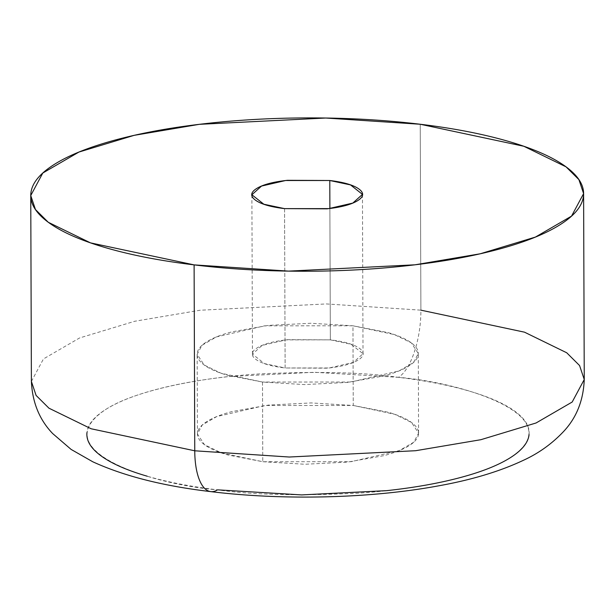 <?xml version="1.0" encoding="UTF-8"?>
<svg xmlns="http://www.w3.org/2000/svg" width="615" height="615" viewBox="0 0 615 615"><rect width="100%" height="100%" fill="white"/><g stroke="black" fill="none" stroke-linecap="round" stroke-linejoin="round"><path stroke-width="0.46" stroke-dasharray="3.08 2.31" d="M31.396 381.438L43.45 358.937L79.581 337.966L134.785 321.253L199.975 310.244L326.396 303.933L420.891 310.16A55.289 21.771 -83.1 0 1 398.466 377.341C364.595 372.344 318.209 371.206 259.299 373.928C202.081 377.318 136.123 389.964 106.218 409.16C42.02 451.126 154.895 484.958 217.556 489.848C251.42 494.844 297.814 495.982 356.723 493.253C413.941 489.871 479.9 477.217 509.804 458.029C574.003 416.055 461.127 382.23 398.466 377.341A55.289 21.771 96.9 0 0 420.891 310.16L326.396 303.933L199.975 310.244L134.785 321.253L79.581 337.966L43.45 358.937L31.396 381.438M420.245 124.253L420.891 310.16L420.245 124.253M284.561 208.631L285.122 367.978L329.302 367.962L353.379 362.42L363.019 353.725L351.065 344.262L330.347 339.857L329.886 208.47L330.347 339.857C344.277 341.54 353.963 344.354 359.398 348.29C364.833 352.234 364.426 356.147 358.184 360.029C351.934 363.911 341.679 366.632 327.411 368.185L285.122 367.978C271.184 366.294 261.506 363.48 256.071 359.544C250.636 355.601 251.035 351.695 257.285 347.806C263.528 343.923 273.783 341.21 288.051 339.657L330.347 339.857L286.16 339.872L262.082 345.415L252.45 354.109L264.396 363.58L285.122 367.978L284.561 208.631M262.505 382.046L262.782 461.719L351.15 461.688L399.304 450.595L413.757 442.208L418.577 433.206L411.566 422.513L394.676 414.272L353.241 405.47L352.956 325.789L394.399 334.598L411.289 342.839L418.3 353.533L413.48 362.535L399.027 370.922L350.873 382.015L262.505 382.046L221.062 373.236L204.18 365.003L197.161 354.302L201.981 345.299L216.434 336.912L264.588 325.827L352.956 325.789L353.241 405.47L264.873 405.5L216.711 416.593L202.258 424.98L197.438 433.982L204.457 444.676L221.339 452.917L262.782 461.719L262.505 382.046L304.556 384.583L347.098 382.445L383.637 375.973C394.3 373.144 402.633 369.869 408.629 366.133C414.625 362.404 417.839 358.507 418.254 354.44C418.677 350.373 416.278 346.453 411.058 342.67C405.839 338.888 398.197 335.529 388.127 332.607L352.956 325.789L310.906 323.259L268.371 325.389L231.824 331.869C221.162 334.691 212.828 337.973 206.832 341.702C200.836 345.43 197.63 349.328 197.207 353.394C196.785 357.461 199.183 361.382 204.403 365.164C209.623 368.954 217.272 372.306 227.335 375.227L262.505 382.046M584.25 379.509L579.561 365.533L566.715 352.772L524.495 332.177L420.891 310.16M210.376 491.562A55.289 21.771 96.9 0 0 217.556 489.848C190.796 486.603 167.349 482.06 147.216 476.21M529.061 434.644C529.899 426.51 525.102 418.661 514.663 411.097C504.223 403.532 488.933 396.821 468.807 390.971C448.673 385.128 425.226 380.577 398.466 377.341L314.357 372.275L229.28 376.541C201.874 379.524 177.512 383.837 156.195 389.495C134.87 395.145 118.211 401.703 106.218 409.16C94.218 416.616 87.799 424.412 86.961 432.545M353.241 405.47L388.403 412.281C398.474 415.21 406.115 418.561 411.335 422.344C416.555 426.126 418.953 430.054 418.538 434.121C418.115 438.18 414.902 442.077 408.906 445.813C402.91 449.542 394.576 452.817 383.921 455.646L347.375 462.119L304.84 464.256L262.782 461.719L227.612 454.9C217.549 451.979 209.907 448.627 204.687 444.845C199.468 441.063 197.061 437.134 197.484 433.068C197.907 429.001 201.113 425.103 207.109 421.375C213.113 417.647 221.438 414.372 232.101 411.543L268.647 405.07L311.182 402.933L353.241 405.47M363.019 353.725L362.458 194.378M418.577 433.206L418.3 353.533M197.438 433.982L197.161 354.302M252.45 354.109L251.896 195.885"/><path stroke-width="0.92" d="M194.755 450.795L91.151 428.778L48.939 408.183L36.093 395.414L31.396 381.438L36.093 395.414L48.939 408.183L91.151 428.778L194.755 450.795L194.109 264.881L90.505 242.871L48.285 222.276L35.439 209.507L30.75 195.532L42.804 173.03L78.935 152.059L134.139 135.346L199.321 124.33L325.742 118.026L420.245 124.253C453.693 128.304 482.998 133.985 508.167 141.296C533.336 148.599 552.439 156.986 565.493 166.442C578.538 175.905 584.542 185.715 583.489 195.878C582.436 206.04 574.41 215.788 559.419 225.113C544.421 234.438 523.603 242.633 496.951 249.698C470.298 256.762 439.84 262.159 405.585 265.888C371.329 269.616 335.882 271.392 299.244 271.223C262.605 271.046 227.558 268.932 194.109 264.881C160.653 260.837 131.349 255.156 106.187 247.845C81.019 240.534 61.907 232.147 48.862 222.692C35.808 213.236 29.812 203.419 30.865 193.256C31.919 183.093 39.937 173.345 54.935 164.028C69.925 154.703 90.751 146.508 117.404 139.444C144.056 132.379 174.514 126.982 208.762 123.246C243.017 119.518 278.464 117.742 315.111 117.919C351.749 118.088 386.797 120.202 420.245 124.253L523.849 146.27L566.061 166.865L578.907 179.626L583.604 193.602L571.55 216.103L535.419 237.075L480.215 253.787L415.025 264.804L288.604 271.115L194.109 264.881L194.755 450.795L289.258 457.022L415.679 450.71L480.861 439.702L536.065 422.982L572.196 402.018L584.25 379.509L572.196 402.018L536.065 422.982L480.861 439.702L415.679 450.71L289.258 457.022L194.755 450.795A55.289 21.771 96.9 0 0 210.376 491.562A55.289 21.771 -83.1 0 1 194.755 450.795M529.061 434.644C528.216 442.769 521.797 450.572 509.804 458.029C497.812 465.486 481.153 472.043 459.828 477.694C438.503 483.344 414.141 487.664 386.735 490.647L301.665 494.914L217.556 489.848A55.289 21.771 -83.1 0 1 210.376 491.562M329.886 208.47L329.786 180.503L350.512 184.907L362.458 194.378L352.825 203.073L328.748 208.616L284.561 208.631L263.843 204.226L251.889 194.763L261.529 186.068L285.606 180.518L329.786 180.503L329.886 208.47M284.561 208.631L326.857 208.831C341.125 207.278 351.38 204.557 357.623 200.675C363.872 196.792 364.272 192.879 358.837 188.943C353.402 185.007 343.724 182.194 329.786 180.503L287.497 180.303C273.229 181.856 262.974 184.577 256.724 188.459C250.482 192.341 250.074 196.254 255.509 200.19C260.945 204.134 270.631 206.947 284.561 208.631M420.891 310.16L524.495 332.177L566.715 352.772L579.561 365.533L584.25 379.509C583.435 400.48 576.47 417.893 563.355 431.753C551.863 443.869 538.509 453.393 523.311 460.343C499.81 471.421 471.551 479.923 438.526 485.85C370.753 498.45 283.623 500.564 210.722 491.616C163.498 486.096 124.207 476.164 92.85 461.819L71.132 449.434L52.652 433.537C39.445 419.768 32.364 402.402 31.396 381.438L30.75 195.532M86.961 432.545C86.115 440.678 90.92 448.527 101.36 456.092C111.799 463.656 127.082 470.367 147.216 476.21M251.896 195.885L251.889 194.763M583.604 193.602L584.25 379.509"/></g></svg>

